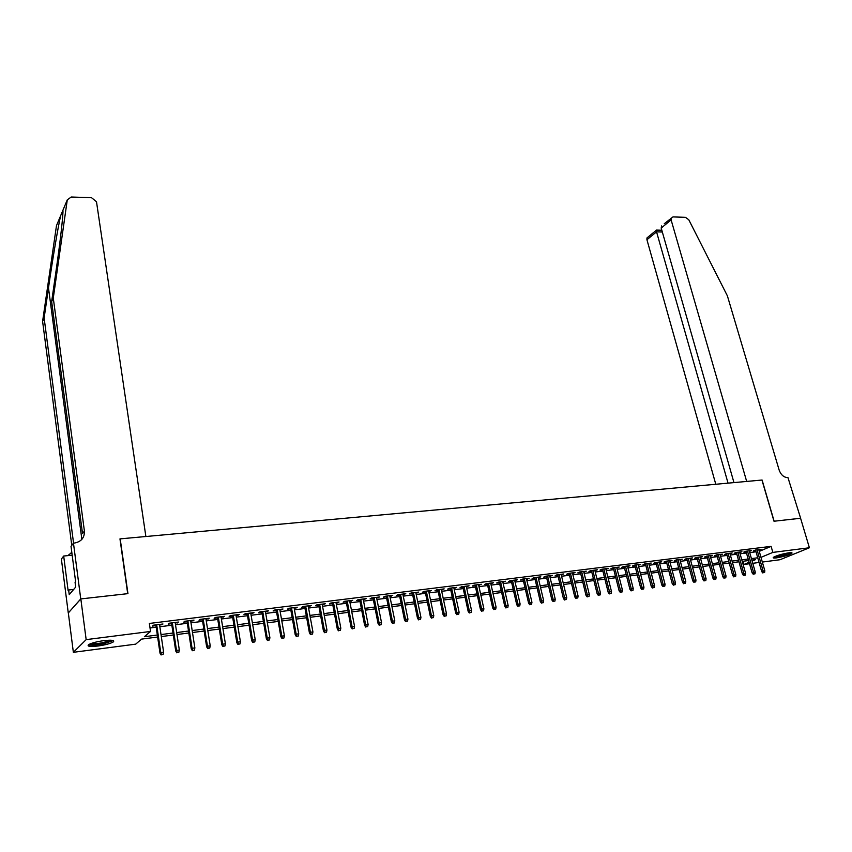 <?xml version="1.0" encoding="UTF-8"?>
<svg xmlns="http://www.w3.org/2000/svg" width="852" height="852" viewBox="0 0 852 852"><rect width="100%" height="100%" fill="white"/><g stroke="black" fill="none" stroke-linecap="round" stroke-linejoin="round"><path stroke-width="1.28" d="M103.806 640.64C111.9 639.788 115.031 640.235 113.22 641.982C110.323 643.622 105.286 644.953 98.118 645.986C89.971 646.87 86.808 646.423 88.619 644.655C91.547 643.015 96.606 641.673 103.806 640.64M788.814 552.82C791.401 552.511 792.435 552.66 791.923 553.278C788.846 555.11 783.702 556.644 776.481 557.879C773.861 558.198 772.807 558.049 773.318 557.432C776.406 555.589 781.561 554.056 788.814 552.82M80.748 598.924L127.704 593.663L119.962 538.89L145.873 536.515L96.5 201.743L91.505 197.685L71.217 197.014L67.276 199.869L53.282 298.062L84.412 531.073C84.614 537.75 81.27 541.755 74.369 543.065L73.464 543.15L80.748 598.924L68.266 612.982L80.834 598.913L127.949 593.631L120.196 538.869L761.944 480.038L773.999 521.232L800.582 518.25L809.4 547.761L779.995 559.732L762.338 562.054M759.079 562.48L752.774 563.3M749.515 563.726L743.945 564.461L749.11 562.309M743.051 561.266L743.945 564.461M157.631 637.03L141.581 639.106L135.702 644.144L73.357 652.312L86.159 639.628L150.527 631.449L144.382 636.71L157.343 635.038M68.341 612.971L73.357 652.312M159.622 625.176L162.977 623.994L153.52 625.176L152.487 626.071L155.959 625.634M175.278 623.217L178.59 622.045L169.25 623.217L168.185 624.111L171.614 623.675M190.741 621.289L194.022 620.118L184.788 621.278L183.691 622.162L187.089 621.736M206.024 619.372L209.283 618.211L200.145 619.361L199.017 620.245L202.393 619.83M221.147 617.476L224.353 616.337L215.332 617.466L214.171 618.35L217.516 617.934M236.089 615.613L239.263 614.473L230.338 615.591L229.156 616.475L232.458 616.06M250.861 613.759L254.002 612.631L245.184 613.738L243.97 614.622L247.24 614.217M265.462 611.938L268.582 610.809L259.86 611.906L258.614 612.79L261.862 612.386M279.903 610.128L282.992 609.01L274.365 610.096L273.087 610.98L276.304 610.575M294.185 608.339L297.242 607.231L288.711 608.296L287.412 609.191L290.596 608.786M308.317 606.571L311.342 605.474L302.897 606.528L301.576 607.412L304.728 607.018M322.28 604.824L325.283 603.738L316.933 604.782L315.581 605.666L318.712 605.271M336.103 603.099L339.064 602.013L330.81 603.046L329.436 603.93L332.536 603.546M349.767 601.384L352.707 600.309L344.538 601.331L343.132 602.215L346.21 601.832M363.282 599.691L366.19 598.626L358.117 599.638L356.69 600.522L359.736 600.138M376.659 598.019L379.534 596.964L371.547 597.955L370.098 598.839L373.123 598.466M389.886 596.368L392.74 595.314L384.838 596.304L383.368 597.188L386.361 596.805M402.975 594.728L405.797 593.684L397.98 594.664L396.489 595.537L399.45 595.175M415.925 593.109L418.726 592.076L410.983 593.035L409.471 593.919L412.411 593.546M428.737 591.501L431.506 590.479L423.849 591.426L422.315 592.31L425.233 591.948M441.421 589.925L444.158 588.892L436.586 589.84L435.031 590.724L437.917 590.361M453.967 588.349L456.683 587.337L449.185 588.263L447.609 589.147L450.474 588.785M466.385 586.794L469.079 585.782L461.656 586.708L460.059 587.592L462.902 587.23M478.675 585.26L481.337 584.259L474 585.175L472.381 586.048L475.203 585.697M490.837 583.737L493.478 582.736L486.204 583.641L484.575 584.515L487.365 584.174M502.872 582.236L505.492 581.234L498.292 582.14L496.652 583.013L499.421 582.662M514.789 580.744L517.377 579.754L510.263 580.649L508.591 581.511L511.338 581.171M526.579 579.264L529.156 578.284L522.106 579.168L520.423 580.031L523.149 579.69M538.262 577.805L540.807 576.825L533.831 577.699L532.127 578.572L534.832 578.231M549.817 576.357L552.341 575.388L545.44 576.25L543.714 577.123L546.398 576.783M561.266 574.93L563.768 573.96L556.931 574.823L555.195 575.686L557.858 575.356M572.597 573.502L575.079 572.555L568.305 573.396L566.559 574.259L569.189 573.928M583.812 572.107L586.272 571.159L579.573 571.99L577.805 572.853L580.425 572.523M594.92 570.712L597.358 569.775L590.724 570.595L588.945 571.458L591.544 571.138M605.921 569.338L608.339 568.401L601.768 569.221L599.978 570.084L602.545 569.764M616.816 567.975L619.212 567.038L612.705 567.858L610.895 568.71L613.451 568.39M627.604 566.623L629.979 565.696L623.536 566.505L621.715 567.357L624.25 567.049M638.297 565.291L640.651 564.365L634.261 565.164L632.429 566.026L634.942 565.707M648.873 563.96L651.205 563.044L644.879 563.843L643.036 564.695L645.539 564.386M659.352 562.65L661.674 561.745L655.401 562.522L653.548 563.374L656.029 563.066M669.736 561.351L672.036 560.446L665.827 561.223L663.953 562.075L666.413 561.766M680.024 560.062L682.303 559.168L676.147 559.934L674.273 560.786L676.712 560.478M690.205 558.795L692.463 557.9L686.382 558.656L684.486 559.508L686.904 559.21M700.301 557.527L702.538 556.644L696.51 557.389L694.604 558.241L697 557.943M710.302 556.281L712.517 555.397L706.542 556.143L704.625 556.984L707.011 556.686M720.206 555.035L722.411 554.162L716.489 554.897L714.562 555.749L716.926 555.451M730.026 553.811L732.198 552.937L726.341 553.672L724.402 554.514L726.745 554.215M739.749 552.597L741.911 551.723L736.096 552.447L734.147 553.289L736.479 553.001M749.377 551.393L751.528 550.53L745.766 551.244L743.807 552.085L746.128 551.798M759.26 551.372L771.092 546.356L149.366 623.451L150.527 631.449M150.027 627.967L156.193 627.189M159.856 626.731L171.848 625.23M175.512 624.761L187.333 623.281M190.976 622.823L202.627 621.353M206.269 620.895L217.761 619.457M221.392 618.999L232.713 617.572M236.334 617.125L247.495 615.719M251.106 615.261L262.118 613.877M265.717 613.429L276.57 612.066M280.17 611.608L290.862 610.266M294.451 609.819L304.995 608.488M308.584 608.04L318.978 606.731M322.557 606.283L332.802 604.995M336.37 604.547L346.487 603.269M350.044 602.822L360.013 601.576M363.559 601.129L373.4 599.893M376.935 599.446L386.638 598.221M390.173 597.784L399.737 596.581M403.262 596.134L412.698 594.952M416.213 594.504L425.521 593.333M429.035 592.896L438.216 591.746M441.709 591.299L450.772 590.159M454.265 589.722L463.2 588.604M466.683 588.168L475.501 587.06M478.973 586.623L487.674 585.526M491.135 585.09L499.719 584.014M503.181 583.577L511.647 582.512M515.098 582.076L523.458 581.032M526.887 580.595L535.141 579.562M538.57 579.126L546.718 578.103M550.136 577.677L558.167 576.666M561.574 576.24L569.509 575.238M572.917 574.812L580.744 573.822M584.131 573.396L591.863 572.427M595.239 572.001L602.875 571.042M606.251 570.616L613.77 569.668M617.146 569.253L624.569 568.316M627.935 567.89L635.272 566.974M638.617 566.548L645.859 565.643M649.203 565.217L656.349 564.322M659.682 563.907L666.743 563.012M670.066 562.597L677.042 561.724M680.354 561.308L687.234 560.435M690.546 560.02L697.341 559.168M700.642 558.752L707.352 557.911M710.632 557.496L717.267 556.665M720.547 556.249L727.086 555.429M730.356 555.014L736.82 554.205M740.079 553.8L746.469 552.991M749.717 552.586L756.022 551.787M758.93 550.19L761.06 549.338L755.351 550.051L753.381 550.893L755.681 550.605M80.834 598.913L86.159 639.628M771.092 546.356L772.849 552.405L809.4 547.761M760.985 557.357L772.849 552.405M161.017 634.57L173.02 633.025M176.684 632.557L188.526 631.034M192.179 630.555L203.841 629.053M207.483 628.584L218.985 627.104M222.628 626.646L233.959 625.187M237.591 624.718L248.763 623.281M252.384 622.812L263.396 621.396M267.006 620.927L277.869 619.532M281.479 619.063L292.183 617.689M295.772 617.231L306.337 615.868M309.926 615.41L320.331 614.068M323.909 613.61L334.176 612.29M337.743 611.832L347.872 610.522M351.429 610.064L361.408 608.786M364.965 608.328L374.805 607.061M378.352 606.603L388.065 605.357M391.6 604.899L401.175 603.663M404.7 603.216L414.147 601.991M417.672 601.544L426.99 600.341M430.494 599.893L439.696 598.711M443.189 598.264L452.263 597.092M455.756 596.645L464.702 595.495M468.185 595.047L477.013 593.908M480.485 593.461L489.197 592.342M492.658 591.895L501.253 590.787M504.714 590.34L513.192 589.254M516.642 588.807L525.013 587.731M528.453 587.284L536.707 586.229M540.136 585.782L548.283 584.738M551.713 584.291L559.753 583.258M563.161 582.821L571.106 581.799M574.504 581.362L582.342 580.35M585.739 579.914L593.471 578.923M596.858 578.487L604.483 577.507M607.87 577.07L615.4 576.101M618.765 575.664L626.209 574.706M629.564 574.28L636.913 573.332M640.267 572.895L647.509 571.969M650.853 571.543L658.01 570.616M661.344 570.19L668.405 569.274M671.738 568.848L678.703 567.954M682.026 567.528L688.917 566.644M692.218 566.218L699.023 565.345M702.325 564.919L709.034 564.056M712.325 563.63L718.96 562.778M722.24 562.352L728.79 561.511M732.06 561.085L738.524 560.254M741.794 559.839L748.173 559.018M751.432 558.592L757.737 557.783M752.135 561.042L755.468 559.658L751.869 560.115M748.61 560.541L742.22 561.372M738.961 561.788L732.496 562.629M729.216 563.055L722.666 563.896M719.386 564.322L712.751 565.185M709.46 565.611L702.751 566.473M699.449 566.899L692.644 567.783M689.332 568.209L682.452 569.104M679.129 569.53L672.153 570.435M668.831 570.872L661.759 571.777M658.426 572.214L651.269 573.14M647.925 573.577L640.683 574.514M637.328 574.94L629.979 575.899M626.625 576.335L619.18 577.294M615.815 577.731L608.275 578.7M604.899 579.147L597.263 580.127M593.876 580.563L586.144 581.565M582.747 582.012L574.908 583.024M571.5 583.46L563.566 584.493M560.147 584.93L552.107 585.974M548.688 586.421L540.53 587.475M537.101 587.912L528.847 588.988M525.407 589.435L517.036 590.511M513.586 590.958L505.098 592.055M501.647 592.502L493.052 593.62M489.58 594.068L480.869 595.197M477.397 595.644L468.568 596.783M465.085 597.241L456.129 598.402M452.636 598.849L443.562 600.021M440.069 600.479L430.867 601.672M427.363 602.119L418.034 603.322M414.519 603.78L405.073 605.005M401.537 605.463L391.963 606.699M388.427 607.156L378.714 608.413M375.168 608.871L365.316 610.149M361.77 610.607L351.78 611.906M348.212 612.364L338.095 613.674M334.517 614.132L324.25 615.463M320.671 615.932L310.256 617.274M306.677 617.743L296.113 619.106M292.513 619.574L281.81 620.959M278.199 621.428L267.336 622.833M263.726 623.302L252.703 624.729M249.082 625.198L237.91 626.646M234.279 627.115L222.936 628.584M219.305 629.053L207.792 630.544M204.15 631.012L192.477 632.525M188.825 632.993L176.982 634.527M173.318 635.006L161.305 636.561M758.919 549.604L759.089 550.179M749.398 550.786L749.568 551.361M739.792 551.989L739.951 552.565M730.1 553.204L730.26 553.779M720.313 554.418L720.472 555.003M710.44 555.653L710.6 556.239M700.472 556.899L700.632 557.485M690.408 558.156L690.567 558.752M680.247 559.423L680.407 560.02M670.002 560.701L670.151 561.298M659.65 562L659.81 562.597M649.203 563.3L649.352 563.907M638.649 564.62L638.808 565.227M627.999 565.941L628.158 566.559M617.242 567.294L617.402 567.901M606.39 568.646L606.539 569.264M595.42 570.009L595.58 570.627M584.344 571.394L584.504 572.022M573.162 572.789L573.321 573.417M561.873 574.205L562.022 574.834M550.467 575.622L550.616 576.261M538.943 577.06L539.092 577.699M527.313 578.519L527.463 579.158M515.556 579.978L515.705 580.627M503.681 581.469L503.83 582.108M491.689 582.96L491.838 583.609M479.57 584.472L479.719 585.132M467.322 586.006L467.471 586.655M454.957 587.55L455.096 588.21M442.454 589.105L442.593 589.776M429.823 590.681L429.962 591.352M417.054 592.278L417.192 592.949M404.157 593.887L404.295 594.568M391.121 595.516L391.249 596.198M377.937 597.167L378.075 597.848M364.613 598.828L364.752 599.51M351.152 600.511L351.29 601.192M337.541 602.204L337.669 602.896M323.781 603.919L323.909 604.622M309.872 605.655L310 606.358M295.804 607.412L295.932 608.126M281.575 609.191L281.703 609.904M267.198 610.99L267.315 611.704M252.65 612.801L252.767 613.525M237.942 614.643L238.059 615.368M223.064 616.497L223.181 617.221M208.016 618.371L208.133 619.106M192.797 620.277L192.903 621.012M177.397 622.194L177.504 622.94M161.816 624.143L161.923 624.889M755.511 550.03L761.688 571.575L763.126 571L757.055 549.838M763.637 572.661L764.595 572.533L763.637 572.661L763.126 571L764.84 570.765L758.759 549.625M761.688 571.575L762.838 572.981M764.595 572.533L764.84 570.765M790.326 552.671L780.826 555.909L774.511 556.697M776.268 555.962L788.409 552.873M773.786 557.08L780.602 556.132L791.167 552.66M111.974 640.289C111.41 641.247 108.79 642.27 104.104 643.356C96.319 644.889 91.473 645.156 89.566 644.133M90.972 643.537C93.677 644.016 97.937 643.665 103.752 642.461L110.483 640.193M88.427 644.783C91.558 645.518 96.947 645.102 104.594 643.548L113.209 640.534M75.317 584.206L75.668 587.092L75.072 582.299L75.615 581.65L71.025 546.356L73.464 543.15M800.582 518.272L774.138 521.222L762.093 480.027L746.672 481.433L671.12 219.922L661.195 228.059L733.966 482.605M664.251 223.735L672.984 216.909L685.445 217.324L688.778 219.752L727.374 295.836L779.186 470.176C781.039 475.022 783.968 477.514 787.983 477.652L800.624 518.25M728.045 483.148L656.551 231.861L646.934 239.742L646.956 237.942L648.351 236.803M715.786 484.266L646.934 239.742M671.131 218.091L671.12 219.922M656.242 230.072L656.551 231.861L662.323 232.01M661.599 225.918L661.195 228.059M53.282 298.062L51.652 301.619L56.04 270.915C60.279 241.563 63.421 213.596 62.92 210.274L60.662 215.662C58.181 226.121 52.558 259.455 48.489 287.891L44.134 318.03L73.56 543.139M44.134 318.03L42.6 321.374L71.77 545.376M84.412 531.073L82.516 533.554L51.652 301.619M60.662 215.662L56.477 225.663L42.6 321.374M73.677 589.446L68.639 589.989L69.236 594.664L75.69 587.071M68.639 589.989L68.117 590.606L63.687 556.026L61.387 559.05L68.266 612.982M72.175 555.206L63.687 556.026M71.696 551.478L70.801 553.576M71.813 552.426L67.851 555.621M745.958 551.223L752.114 572.874L753.541 572.299L747.492 551.031M754.063 573.96L755.021 573.833L754.063 573.96L753.541 572.299L755.266 572.065L749.217 550.818M752.114 572.874L753.264 574.291M755.021 573.833L755.266 572.065M736.32 552.426L742.454 574.184L743.871 573.609L737.843 552.234M744.392 575.281L745.362 575.153L744.392 575.281L743.871 573.609L745.617 573.375L739.579 552.021M742.454 574.184L743.604 575.601M745.362 575.153L745.617 573.375M726.586 553.64L732.699 575.505L734.115 574.93L728.098 553.449M734.637 576.612L735.617 576.474L734.637 576.612L734.115 574.93L735.872 574.685L729.855 553.236M732.699 575.505L733.849 576.932M735.617 576.474L735.872 574.685M716.766 554.865L722.858 576.847L724.264 576.261L718.268 554.673M724.796 577.954L725.776 577.816L724.796 577.954L724.264 576.261L726.042 576.016L720.047 554.46M722.858 576.847L724.008 578.274M725.776 577.816L726.042 576.016M706.851 556.1L712.922 578.188L714.317 577.603L708.342 555.919M714.849 579.307L715.85 579.168L714.849 579.307L714.317 577.603L716.117 577.368L710.142 555.696M712.922 578.188L714.072 579.626M715.85 579.168L716.117 577.368M696.84 557.357L702.889 579.552L704.284 578.966L698.331 557.165M704.817 580.67L705.829 580.532L704.817 580.67L704.284 578.966L706.095 578.721L700.142 556.942M702.889 579.552L704.05 580.989M705.829 580.532L706.095 578.721M686.744 558.614L692.772 580.915L694.146 580.34L688.224 558.433M694.689 582.054L695.711 581.916L694.689 582.054L694.146 580.34L695.977 580.084L690.045 558.198M692.772 580.915L693.922 582.374M695.711 581.916L695.977 580.084M676.552 559.881L682.548 582.299L683.922 581.724L678.022 559.7M684.476 583.439L685.498 583.301L684.476 583.439L683.922 581.724L685.775 581.469L679.864 559.476M682.548 582.299L683.709 583.769M685.498 583.301L685.775 581.469M666.253 561.17L672.239 583.705L673.602 583.119L667.723 560.989M674.145 584.845L675.189 584.706L674.145 584.845L673.602 583.119L675.466 582.864L669.576 560.754M672.239 583.705L673.389 585.175M675.189 584.706L675.466 582.864M655.87 562.469L661.823 585.111L663.176 584.525L657.318 562.288M663.729 586.261L664.773 586.123L663.729 586.261L663.176 584.525L665.061 584.27L659.203 562.054M661.823 585.111L662.973 586.591M664.773 586.123L665.061 584.27M645.379 563.779L651.301 586.538L652.653 585.952L646.817 563.598M653.207 587.699L654.261 587.55L653.207 587.699L652.653 585.952L654.549 585.697L648.713 563.364M651.301 586.538L652.462 588.018M654.261 587.55L654.549 585.697M634.783 565.1L640.683 587.976L642.025 587.39L636.22 564.919M642.589 589.147L643.654 588.998L642.589 589.147L642.025 587.39L643.942 587.134L638.137 564.684M640.683 587.976L641.844 589.467M643.654 588.998L643.942 587.134M624.09 566.431L629.969 589.435L631.289 588.849L625.517 566.26M631.864 590.606L632.94 590.457L631.864 590.606L631.289 588.849L633.238 588.583L627.455 566.016M629.969 589.435L631.119 590.926M632.94 590.457L633.238 588.583M613.302 567.783L619.138 590.894L620.458 590.308L614.707 567.602M621.033 592.076L622.12 591.938L621.033 592.076L620.458 590.308L622.418 590.042L616.667 567.357M619.138 590.894L620.299 592.406M622.12 591.938L622.418 590.042M602.396 569.147L608.211 592.385L609.521 591.789L603.802 568.966M610.096 593.567L611.193 593.418L610.096 593.567L609.521 591.789L611.491 591.522L605.772 568.721M608.211 592.385L609.372 593.897M611.193 593.418L611.491 591.522M591.384 570.52L597.177 593.876L598.466 593.29L592.779 570.339M599.052 595.079L600.159 594.92L599.052 595.079L598.466 593.29L600.468 593.013L594.771 570.094M597.177 593.876L598.328 595.399M600.159 594.92L600.468 593.013M580.265 571.905L586.027 595.388L587.316 594.803L581.65 571.735M587.901 596.592L589.02 596.443L587.901 596.592L587.316 594.803L589.328 594.526L583.663 571.479M586.027 595.388L587.177 596.922M589.02 596.443L589.328 594.526M569.04 573.311L574.77 596.911L576.037 596.325L570.414 573.13M576.634 598.125L577.762 597.976L576.634 598.125L576.037 596.325L578.082 596.049L572.438 572.885M574.77 596.911L575.92 598.455M577.762 597.976L578.082 596.049M557.698 574.717L563.396 598.455L564.663 597.859L559.061 574.557M565.249 599.68L566.399 599.52L565.249 599.68L564.663 597.859L566.718 597.582L561.117 574.291M563.396 598.455L564.546 600M566.399 599.52L566.718 597.582M546.249 576.154L551.904 600.01L553.161 599.425L547.591 575.984M553.757 601.246L554.918 601.086L553.757 601.246L553.161 599.425L555.238 599.137L549.668 575.728M551.904 600.01L553.065 601.565M554.918 601.086L555.238 599.137M534.683 577.592L540.306 601.587L541.553 600.99L536.014 577.432M542.149 602.822L543.32 602.662L542.149 602.822L541.553 600.99L543.651 600.703L538.113 577.166M540.306 601.587L541.457 603.152M543.32 602.662L543.651 600.703M523 579.051L528.591 603.173L529.816 602.577L524.321 578.891M530.423 604.419L531.605 604.26L530.423 604.419L529.816 602.577L531.936 602.289L526.429 578.625M528.591 603.173L529.742 604.75M531.605 604.26L531.936 602.289M511.189 580.532L516.749 604.782L517.963 604.185L512.499 580.361M518.58 606.038L519.773 605.868L518.58 606.038L517.963 604.185L520.103 603.898L514.64 580.095M516.749 604.782L517.899 606.358M519.773 605.868L520.103 603.898M499.272 582.012L504.789 606.4L505.992 605.804L500.571 581.852M506.61 607.668L507.813 607.497L506.61 607.668L505.992 605.804L508.154 605.506L502.723 581.586M504.789 606.4L505.939 607.987M507.813 607.497L508.154 605.506M487.227 583.524L492.701 608.04L493.894 607.444L488.505 583.364M494.522 609.308L495.736 609.148L494.522 609.308L493.894 607.444L496.077 607.146L490.688 583.087M492.701 608.04L493.851 609.638M495.736 609.148L496.077 607.146M475.054 585.036L480.496 609.691L481.668 609.095L476.321 584.877M482.296 610.969L483.531 610.809L482.296 610.969L481.668 609.095L483.883 608.797L478.526 584.61M480.496 609.691L481.646 611.299M483.531 610.809L483.883 608.797M462.764 586.57L468.153 611.363L469.324 610.767L464.01 586.421M469.953 612.652L471.199 612.481L469.953 612.652L469.324 610.767L471.55 610.469L466.236 586.144M468.153 611.363L469.303 612.982M471.199 612.481L471.55 610.469M450.335 588.125L455.692 613.057L456.842 612.46L451.571 587.965M457.481 614.356L458.727 614.186L457.481 614.356L456.842 612.46L459.1 612.151L453.818 587.688M455.692 613.057L456.842 614.686M458.727 614.186L459.1 612.151M437.779 589.691L443.093 614.761L444.233 614.164L439.004 589.541M444.872 616.071L446.139 615.9L444.872 616.071L444.233 614.164L446.512 613.855L441.272 589.254M443.093 614.761L444.243 616.401M446.139 615.9L446.512 613.855M425.095 591.277L430.356 616.486L431.485 615.889L426.298 591.128M432.134 617.807L433.412 617.625L432.134 617.807L431.485 615.889L433.785 615.581L428.599 590.841M430.356 616.486L431.506 618.137M433.412 617.625L433.785 615.581M412.272 592.875L417.491 618.232L418.598 617.636L413.465 592.726M419.259 619.564L420.547 619.383L419.259 619.564L418.598 617.636L420.931 617.317L415.787 592.438M417.491 618.232L418.641 619.883M420.547 619.383L420.931 617.317M399.311 594.494L404.487 619.99L405.584 619.393L400.493 594.345M406.244 621.332L407.554 621.151L406.244 621.332L405.584 619.393L407.938 619.074L402.836 594.057M404.487 619.99L405.637 621.662M407.554 621.151L407.938 619.074M386.222 596.123L391.345 621.768L392.421 621.172L387.383 595.985M393.091 623.121L394.412 622.94L393.091 623.121L392.421 621.172L394.806 620.852L389.747 595.686M391.345 621.768L392.484 623.451M394.412 622.94L394.806 620.852M372.984 597.784L378.064 623.568L379.119 622.972L374.124 597.635M379.79 624.931L381.132 624.75L379.79 624.931L379.119 622.972L381.526 622.652L376.52 597.337M378.064 623.568L379.204 625.261M381.132 624.75L381.526 622.652M359.608 599.446L364.624 625.389L365.668 624.793L360.726 599.307M366.349 626.763L367.702 626.582L366.349 626.763L365.668 624.793L368.107 624.463L363.154 599.009M364.624 625.389L365.774 627.093M367.702 626.582L368.107 624.463M346.082 601.139L351.056 627.232L352.078 626.635L347.19 601.001M352.76 628.616L354.123 628.425L352.76 628.616L352.078 626.635L354.538 626.305L349.629 600.692M351.056 627.232L352.195 628.946M354.123 628.425L354.538 626.305M332.408 602.843L337.328 629.096L338.329 628.499L333.494 602.715M339.021 630.48L340.406 630.299L339.021 630.48L338.329 628.499L340.821 628.158L335.965 602.396M337.328 629.096L338.457 630.81M340.406 630.299L340.821 628.158M318.584 604.569L323.44 630.97L324.442 630.373L319.649 604.441M325.134 632.376L326.529 632.184L325.134 632.376L324.442 630.373L326.944 630.033L322.152 604.121M323.44 630.97L324.58 632.706M326.529 632.184L326.944 630.033M304.601 606.315L309.414 632.876L310.384 632.28L305.655 606.187M311.087 634.293L312.503 634.101L311.087 634.293L310.384 632.28L312.929 631.939L308.19 605.868M309.414 632.876L310.543 634.623M312.503 634.101L312.929 631.939M290.479 608.083L295.218 634.804L296.177 634.197L291.501 607.955M296.89 636.22L298.317 636.029L296.89 636.22L296.177 634.197L298.743 633.856L294.068 607.636M295.218 634.804L296.358 636.551M298.317 636.029L298.743 633.856M276.186 609.862L280.872 636.742L281.81 636.146L277.198 609.734M282.523 638.18L283.972 637.978L282.523 638.18L281.81 636.146L284.408 635.794L279.786 609.414M280.872 636.742L282.001 638.51M283.972 637.978L284.408 635.794M261.734 611.672L266.367 638.712L267.272 638.116L262.725 611.544M267.997 640.161L269.456 639.958L267.997 640.161L267.272 638.116L269.903 637.754L265.345 611.214M266.367 638.712L267.485 640.491M269.456 639.958L269.903 637.754M247.123 613.493L251.681 640.704L252.575 640.108L248.092 613.376M253.31 642.152L254.78 641.961L253.31 642.152L252.575 640.108L255.238 639.745L250.733 613.046M251.681 640.704L252.81 642.483M254.78 641.961L255.238 639.745M232.34 615.336L236.845 642.717L237.719 642.11L233.288 615.219M238.453 644.176L239.945 643.974L238.453 644.176L237.719 642.11L240.402 641.748L235.961 614.888M236.845 642.717L237.964 644.506M239.945 643.974L240.402 641.748M217.398 617.199L221.829 644.751L222.681 644.155L218.314 617.093M223.416 646.231L224.928 646.018L223.416 646.231L222.681 644.155L225.397 643.782L221.019 616.752M221.829 644.751L222.947 646.562M224.928 646.018L225.397 643.782M202.275 619.095L206.642 646.806L207.462 646.21L203.17 618.978M208.218 648.297L209.741 648.084L208.218 648.297L207.462 646.21L210.22 645.837L205.918 618.637M206.642 646.806L207.75 648.628M209.741 648.084L210.22 645.837M186.982 621.001L191.274 648.894L192.083 648.287L187.855 620.895M192.84 650.395L194.384 650.183L192.84 650.395L192.083 648.287L194.863 647.914L190.624 620.544M191.274 648.894L192.382 650.726M194.384 650.183L194.863 647.914M171.508 622.929L175.725 650.992L176.513 650.395L172.36 622.823M177.269 652.515L178.835 652.302L177.269 652.515L176.513 650.395L179.325 650.023L175.161 622.471M175.725 650.992L176.833 652.845M178.835 652.302L179.325 650.023M155.852 624.889L159.995 653.133L160.762 652.525L156.683 624.782M161.529 654.655L163.115 654.442L161.529 654.655L160.762 652.525L163.605 652.142L159.516 624.431M159.995 653.133L161.103 654.986M163.115 654.442L163.605 652.142M48.489 287.891L81.867 539.359M67.276 199.869L62.92 210.274M646.956 237.942L656.189 230.359M661.812 230.221L656.168 230.072M62.015 212.414L62.643 216.983"/></g></svg>
